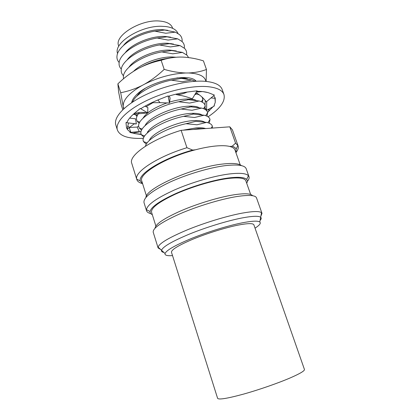 <?xml version="1.0" encoding="UTF-8"?>
<svg xmlns="http://www.w3.org/2000/svg" width="420" height="420" viewBox="0 0 420 420"><rect width="100%" height="100%" fill="white"/><g stroke="black" fill="none" stroke-linecap="round" stroke-linejoin="round"><path stroke-width="0.63" d="M155.862 225.997L151.552 212.221C150.875 207.989 158.797 201.978 175.308 194.187C191.258 186.979 212.41 180.637 226.942 178.642C238.376 177.193 244.681 177.928 245.858 180.847L250.656 194.465M155.08 228.144C155.505 224.065 164.267 218.227 181.361 210.63C197.825 203.564 219.056 197.179 233.62 194.854C244.577 193.19 250.892 193.473 252.567 195.709M160.687 249.501L158.104 247.926L153.211 232.213C152.654 228.233 161.501 222.128 179.75 213.901C197.379 206.246 220.642 199.18 236.392 196.618C248.703 194.733 255.407 195.143 256.505 197.852L261.996 213.365L260.873 216.174M158.104 247.926L158.083 247.112C159.437 243.238 169.223 237.473 187.435 229.808C204.955 222.653 227.057 215.943 242.125 213.145C253.04 211.181 259.502 211.034 261.524 212.704L261.996 213.365M172.526 255.596C167.155 255.995 164.661 255.297 165.044 253.502C166.504 250.147 175.565 245.033 192.218 238.166C208.215 231.746 228.27 225.603 242.004 222.873C251.963 220.946 257.885 220.652 259.781 221.986C261.161 223.193 259.581 225.246 255.045 228.149M290.351 377.853C300.064 373.601 304.762 370.808 304.447 369.464L253.89 224.852C253.139 223.136 247.8 223.235 237.878 225.152C225.383 227.661 207.071 233.363 193.042 239.143C178.463 245.338 171.271 249.711 171.476 252.268L217.618 398.349C218.736 399.903 227.351 398.496 243.464 394.128C258.883 389.823 278.061 383.156 290.351 377.853M118.792 46.258L118.613 45.707C114.014 35.826 140.49 19.278 159.343 21.021C166.609 21.599 170.987 23.856 172.484 27.783L172.672 28.334M146.48 196.03L141.781 181.031C138.154 174.09 165.638 157.348 195.389 149.803C202.85 147.866 209.612 146.601 215.67 146.018C221.671 145.467 226.37 145.614 229.761 146.459C232.68 147.21 234.423 148.402 234.995 150.024L240.219 164.845M145.94 197.421C145.976 188.176 193.82 166.918 222.947 164.01C232.643 162.934 238.817 163.48 241.484 165.632M150.701 213.565C148.36 213.003 146.969 212.063 146.528 210.746L144.018 202.687C143.157 197.747 151.662 190.953 169.528 182.306C186.816 174.321 209.848 167.496 225.635 165.601C237.988 164.262 244.834 165.291 246.178 168.703L248.992 176.657C249.433 177.975 248.882 179.566 247.343 181.419M146.528 210.746L146.417 209.664C147.362 204.64 156.718 198.072 174.484 189.961C191.599 182.443 213.449 176.053 228.569 174.064C239.542 172.704 246.162 173.261 248.435 175.728L248.992 176.657M152.313 214.657C150.691 213.953 149.94 212.924 150.061 211.57C151.079 206.871 159.983 200.718 176.778 193.111C192.948 186.055 213.518 180.017 227.808 178.064C238.182 176.726 244.461 177.182 246.661 179.434C247.569 180.448 247.585 181.718 246.708 183.257M123.38 45.57C129.969 36.703 149.546 28.77 162.866 29.694L167.806 30.34M117.6 53.534C113.174 43.234 140.065 25.804 161.133 26.276L165.753 26.523C172.421 27.426 176.495 29.736 177.98 33.448M175.403 32.13L164.692 30.041L154.822 31.154L165.79 33.259L175.403 32.13L179.56 34.666C181.566 36.587 182.411 38.871 182.086 41.522M125.223 52.752C131.576 43.864 151.615 35.621 165.17 36.456L170.646 37.18M177.723 38.85L167.008 36.834L157.143 38.041L168.11 40.068L177.723 38.85L182.075 41.512C183.892 43.323 184.653 45.465 184.349 47.932L184.322 48.121M127.087 59.95C133.192 51.062 153.694 42.52 167.486 43.26L173.481 44.058M180.054 45.607L169.339 43.664L159.479 44.966L170.447 46.919L180.054 45.607L184.595 48.384C186.186 50.043 186.869 51.98 186.643 54.196L186.569 54.758M128.982 67.168C134.831 58.296 155.788 49.455 169.811 50.101L176.316 50.972M182.401 52.4L171.68 50.531L161.826 51.928L172.798 53.802L182.401 52.4L187.11 55.288L188.554 57.572M133.56 71.311C141.298 63.425 159.695 56.563 172.153 56.978L175.822 57.236M183.745 78.083L183.314 78.435M184.574 78.204L184.296 78.508M195.788 80.897L195.72 81.249M186.722 92.153L186.291 92.468M176.883 77.915L179.256 77.831C182.606 77.816 185.388 78.188 187.609 78.955M191.909 79.942L181.183 78.377L171.344 80.162L182.322 81.722L191.909 79.942L195.027 81.291M188.465 99.015L187.808 99.467M190.181 99.083L189.535 99.656M189.819 106.15L189.483 106.37M191.945 106.16L191.121 106.838M194.838 94.615L196.739 93.938L195.442 93.613M196.739 93.938L199.185 94.826M202.041 97.067L202.913 99.377L202.445 102.265M169.57 102.092C175.707 100.249 181.34 99.23 186.475 99.036C190.528 98.91 193.709 99.33 196.03 100.291M193.631 113.305L192.869 113.894M199.174 100.994L188.449 99.671L178.621 101.755L189.609 103.073L199.174 100.994C201.941 101.719 203.779 102.842 204.692 104.365L205.27 106.024L204.724 109.211M145.052 125.68C148.26 117.663 172.966 106.528 188.911 106.181C193.2 106.013 196.508 106.444 198.828 107.473M201.621 108.087L190.895 106.848L181.078 109.032L192.061 110.266L201.621 108.087C204.493 108.796 206.351 109.93 207.202 111.489L207.632 112.728L207.002 116.198M147.168 133.093C149.966 125.276 175.161 113.867 191.357 113.368C195.893 113.153 199.311 113.594 201.616 114.686M204.083 115.222L193.358 114.067L183.545 116.356L194.534 117.5L204.083 115.222C207.055 115.91 208.929 117.044 209.711 118.639L210.005 119.48L209.281 123.228M149.315 140.527C151.678 132.93 177.361 121.254 193.814 120.593C198.602 120.325 202.13 120.771 204.398 121.936M206.561 122.398L195.835 121.322L186.023 123.716L197.012 124.777L206.561 122.398C209.627 123.055 211.517 124.194 212.221 125.816L212.431 128.074M183.041 130.19L196.292 127.859C200.267 127.591 203.385 127.827 205.653 128.562M203.642 128.704L198.324 128.62L193.253 129.455M142.721 184.023L140.285 180.941C137.891 173.843 163.622 157.994 192.675 150.071L195.389 149.803M141.892 183.466C139.094 182.627 137.403 181.325 136.815 179.566L136.705 179.12C134.305 171.964 157.826 156.513 186.942 147.714L181.13 130.326C151.515 139.183 128.215 155.652 131.759 163.328L136.815 179.566M192.675 150.071L186.942 147.714M238.093 145.871L232.417 129.843L229.803 126.824L235.573 143.152L238.093 145.871C238.681 147.635 238.103 149.693 236.371 152.04M145.525 146.155C146.365 139.34 166.64 127.822 186.023 123.716M146.323 144.17L143.498 141.603L143.225 140.753C140.968 134.069 162.278 120.734 183.545 116.356M143.934 137.177L141.351 134.778L140.952 133.523C138.999 126.567 160.067 113.274 181.078 109.032M141.572 130.216L139.23 127.995L138.695 126.32C137.046 119.096 157.868 105.856 178.621 101.755M142.958 118.293C146.47 112.534 154.591 107.373 167.328 102.805M176.179 94.516L176.825 94.678C180.185 94.563 183.666 93.686 187.252 92.038M176.915 94.7L180.39 95.419M139.241 123.291L137.13 121.259L136.458 119.133C136.327 117.175 137.303 114.97 139.388 112.518M146.108 106.722L152.859 102.722M136.93 116.398L134.563 113.615M132.61 102.055C135.329 94.117 153.778 83.459 171.344 80.162M136.82 96.254C138.406 93.686 141.172 91.098 145.121 88.484M132.032 102.433L131.764 102.191M142.448 66.413C149.278 62.89 156.524 60.396 164.183 58.926L173.665 57.43M123.491 78.792L123.375 76.487C123.701 67.751 142.842 55.151 161.826 51.928M123.496 75.742L123.097 75.338C121.585 73.694 120.976 71.736 121.259 69.458C121.842 60.548 140.747 48.074 159.479 44.966M121.317 69.085L121.18 68.948C119.459 67.153 118.787 64.984 119.154 62.444C119.999 53.382 138.658 41.045 157.143 38.041M119.154 62.459C117.306 60.532 116.613 58.196 117.07 55.456C118.167 46.247 136.584 34.052 154.822 31.154M165.753 26.523L161.133 26.276M229.761 146.459L232.228 146.218C234.224 146.911 235.526 147.856 236.14 149.058L236.04 152.985M235.573 143.152L232.228 146.218M229.803 126.824L181.13 130.326M171.092 43.58L171.591 43.816M123.638 108.938L120.692 92.715C127.832 91.387 134.873 89.024 141.797 85.627L144.737 84.058C151.625 80.084 158.109 75.191 164.189 69.384C171.749 71.568 178.904 72.77 185.666 72.991L188.517 72.98C195.085 72.707 201.065 71.542 206.456 69.479L203.422 60.863C196.544 58.716 189.751 57.461 183.036 57.099L180.191 57.052C173.565 57.167 167.213 58.254 161.144 60.312C153.568 61.882 146.344 64.412 139.466 67.898L136.558 69.494C129.785 73.511 123.564 78.298 117.889 83.848L118.582 91.775L121.07 104.307L122.782 109.746M131.68 102.669C131.98 100.585 133.245 98.327 135.482 95.891C147.347 81.753 189.263 71.888 196.14 81.228M206.456 69.479L206.131 81.407M164.189 69.384L161.144 60.312M120.692 92.715L117.889 83.848M135.03 114.529L133.276 114.319M139.466 67.898C152.271 61.441 165.16 57.845 178.122 57.104M188.517 72.98C199.127 73.458 204.908 76.261 205.863 81.38M144.737 84.058C158.571 77.275 172.216 73.584 185.666 72.991M123.223 105.808C123.212 99.598 129.407 92.867 141.797 85.627M134.972 114.439L133.455 114.161M123.995 108.617L123.417 107.126M143.451 138.301L139.86 138.422C127.229 138.521 119.737 135.718 117.385 130.016L115.815 124.955C113.374 117.537 124.047 105.551 143.714 95.729C163.338 85.906 189.121 79.968 205.107 81.317C214.83 82.241 220.526 84.992 222.196 89.565L223.976 94.558C225.54 101.21 220.238 108.623 208.063 116.807M117.385 130.016C114.991 122.755 125.743 110.922 145.472 101.147C165.16 91.371 190.979 85.37 206.95 86.583C216.662 87.423 222.338 90.085 223.976 94.558M147.751 131.47L147.982 132.116M141.22 134.489L135.266 133.681L140.973 134.153M129.229 127.627L130.688 132.069C128.494 130.93 127.097 129.444 126.499 127.617L125.974 122.624L126.924 122.456C128.1 119.579 130.646 116.498 134.558 113.216L140.254 108.476L140.915 108.612C146.024 105.352 151.914 102.386 158.587 99.713L157.878 100.002L159.989 102.643L152.654 102.716M126.493 127.586L127.192 128.651M129.722 127.439L127.638 126.2M168.2 96.317C175.135 94.18 181.786 92.715 188.15 91.927L197.138 90.82L192.276 98.842C187.52 96.962 182.364 95.576 176.809 94.678M196.828 91.324C202.267 91.303 206.593 91.938 209.816 93.24L214.405 95.104L206.283 101.871C203.978 98.532 200.776 95.603 196.675 93.088M213.701 95.692L215.234 98.096L215.255 102.338L214.977 97.482M212.961 106.79L207.564 112.418M207.543 112.329L209.333 110.365L208.856 109.095M135.266 133.681L129.848 132.431L130.688 132.069M158.587 99.713L168.121 95.918L169.465 103.047L159.989 102.643M215.255 102.338L213.901 106.15M205.018 108.423L205.553 108.665M207.811 109.678L209.333 110.365M211.013 97.928L215.287 98.354M205.317 100.511L204.96 104.895M214.19 106.097L206.609 110.355L206.708 101.514M205.133 108.019L206.609 110.355M196.355 92.111L202.409 91.565M169.108 96.038L170.121 98.049L169.465 103.047M144.963 106.181L147.882 107.557L147.693 112.875L136.117 113.998M140.254 108.476L147.693 112.875M134.41 123.669L127.328 129.082M129.617 118.104L135.46 118.797L136.379 123.916L128.573 122.95L127.155 128.888M136.169 123.889L134.652 123.895M125.974 122.624L128.573 122.95M138.673 125.99L137.198 127.082L139.293 131.628L129.848 132.431M129.46 127.449L137.198 127.082M163.905 252.457C162.057 252.105 161.254 251.375 161.511 250.257C162.923 246.645 172.352 241.206 189.798 233.935C206.566 227.147 227.656 220.721 242.067 217.948C252.504 216.001 258.704 215.775 260.668 217.277L260.668 217.277C261.539 218.012 261.34 219.077 260.064 220.469M165.044 253.502L158.083 247.112M259.781 221.986L261.524 212.704M246.661 179.434L248.435 175.728M186.365 54.579L186.643 54.196M194.87 81.191L195.337 80.525M201.327 101.714L202.913 99.377M203.501 108.659L205.27 106.024M205.679 115.663L207.632 112.728M207.869 122.719L210.005 119.48M211.155 128.163L212.384 126.289M140.285 180.941L136.705 179.12M147.147 142.921L143.498 141.603M144.674 135.959L141.351 134.778M142.222 129.045L139.23 127.995M139.797 122.178L137.13 121.259M137.403 115.364L135.056 114.566M132.683 101.882L131.906 101.624M123.554 75.474L123.097 75.338M150.061 211.57L146.417 209.664M236.14 149.058L237.914 145.451M213.801 106.318L214.4 105.362M207.722 92.531L202.823 91.607M168.383 97.298L168.94 100.254M146.37 112.901C142.049 111.977 137.828 112.324 133.718 113.93M132.946 133.145L141.094 131.518"/></g></svg>

